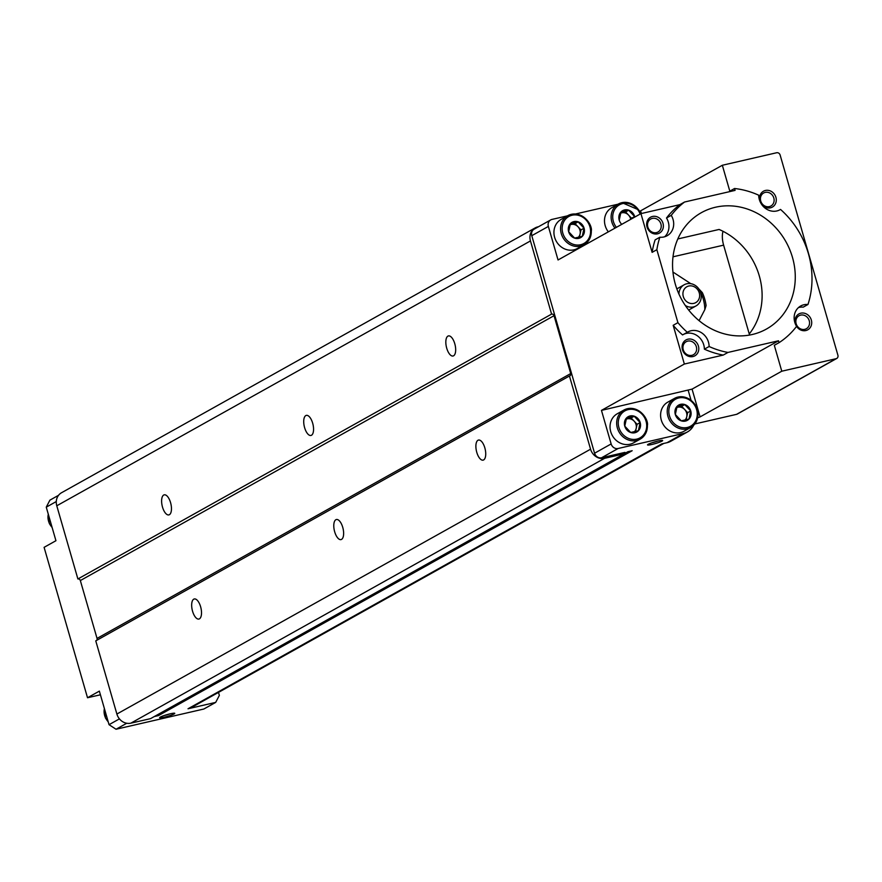 <?xml version="1.0" encoding="UTF-8"?>
<svg xmlns="http://www.w3.org/2000/svg" width="882" height="882" viewBox="0 0 882 882"><rect width="100%" height="100%" fill="white"/><g stroke="black" fill="none" stroke-linecap="round" stroke-linejoin="round"><path stroke-width="1.32" d="M795.95 325.26A9.096 8.125 -119.2 0 1 800.834 313.187A9.096 8.125 -119.2 0 1 811.01 319.108A9.096 8.125 -119.2 0 1 807.493 329.956A9.096 8.125 -119.2 0 1 796.567 326.373A84.837 75.863 -119.2 0 1 779.049 342.668L774.308 345.314L781.783 371.212L836.07 358.709L736.602 414.331L694.84 423.944M673.175 325.304L677.916 322.658A84.837 75.863 -119.2 0 0 687.298 332.282L682.558 334.928A84.837 75.863 -119.2 0 1 673.175 325.304L684.355 364.034L601.458 410.384L692.061 389.127L778.508 340.794L727.97 352.436L723.229 355.082A84.837 75.863 -119.2 0 1 704.376 349.162L709.117 346.516A84.837 75.863 -119.2 0 0 727.97 352.436M671.257 215.351L666.516 217.997A84.837 75.863 -119.2 0 1 679.813 204.668L684.553 202.022A84.837 75.863 -119.2 0 0 671.257 215.351A15.148 13.55 -119.2 0 1 667.145 235.726A15.148 13.55 -119.2 0 1 659.857 237.225L655.128 239.871A84.837 75.863 -119.2 0 0 652.118 252.351L656.858 249.705A84.837 75.863 -119.2 0 1 659.857 237.225M796.567 326.373A15.148 13.55 -119.2 0 1 800.68 305.999A15.148 13.55 -119.2 0 1 807.967 304.488A84.837 75.863 -119.2 0 0 780.526 209.431L779.556 209.982M807.967 304.488L803.226 307.145A15.148 13.55 -119.2 0 0 798.464 307.586M780.526 209.431A15.148 13.55 -119.2 0 1 780.052 209.718A15.148 13.55 -119.2 0 1 765.94 208.725A15.148 13.55 -119.2 0 1 758.707 195.209A84.837 75.863 -119.2 0 0 734.552 188.505L729.811 191.162L722.336 165.265L639.637 211.371M734.552 188.505L735.092 190.38L684.553 202.022M677.916 322.658L656.858 249.705M687.298 332.282A15.148 13.55 -119.2 0 1 687.784 331.996A15.148 13.55 -119.2 0 1 701.885 332.999A15.148 13.55 -119.2 0 1 709.117 346.516M779.049 342.668L778.508 340.794M715.545 207.226A66.657 59.601 -119.2 0 1 789.655 249.397A66.657 59.601 -119.2 0 1 766.447 329.041A66.657 59.601 -119.2 0 1 681.885 299.946A66.657 59.601 -119.2 0 1 701.377 212.672A66.657 59.601 -119.2 0 1 715.545 207.226M680.617 404.32A8.787 7.861 -119.2 0 1 691.113 413.162A8.787 7.861 -119.2 0 1 681.279 420.857A8.787 7.861 -119.2 0 1 674.951 412.258A8.787 7.861 -119.2 0 1 680.617 404.32M681.268 420.835L688.952 419.06L690.705 410.946L684.774 404.606L677.089 406.37L675.336 414.485L681.268 420.835M621.744 224.348A8.787 7.861 -119.2 0 1 618.999 215.858A8.787 7.861 -119.2 0 1 624.511 209.938A8.787 7.861 -119.2 0 1 634.786 217.06M620.586 213.091L625.603 211.934L631.534 218.273L634.599 216.564L628.668 210.214L620.983 211.989L619.23 220.103M573.95 221.58A8.787 7.861 -119.2 0 1 584.446 230.423A8.787 7.861 -119.2 0 1 574.601 238.118A8.787 7.861 -119.2 0 1 568.284 229.518A8.787 7.861 -119.2 0 1 573.95 221.58M574.601 238.096L582.285 236.321L584.038 228.206L578.107 221.856L570.422 223.631L568.669 231.745L574.601 238.096M630.057 415.962A8.787 7.861 -119.2 0 1 640.553 424.804A8.787 7.861 -119.2 0 1 630.707 432.511A8.787 7.861 -119.2 0 1 624.39 423.9A8.787 7.861 -119.2 0 1 630.057 415.962M630.707 432.478L638.392 430.714L640.145 422.588L634.213 416.249L626.529 418.013L624.776 426.127L630.707 432.478M698.82 288.899L702.337 292.626A40.903 36.581 -119.2 0 1 706.085 305.613L704.828 309.626L699.084 320.662M700.087 291.126A37.871 33.869 -119.2 0 1 704.828 309.626M672.944 272.031L690.815 283.684M719.392 229.585A66.657 59.601 -119.2 0 1 749.446 333.716M652.007 444.44A7.883 0.893 163.9 0 0 659.67 442.147A7.883 0.893 163.9 0 0 662.58 440.449A7.883 0.893 163.9 0 0 654.841 441.86A7.883 0.893 163.9 0 0 647.542 444.793A7.883 0.893 163.9 0 0 652.007 444.44M164.118 717.231A7.883 0.893 163.9 0 0 171.77 714.949A7.883 0.893 163.9 0 0 174.691 713.251A7.883 0.893 163.9 0 0 166.952 714.663A7.883 0.893 163.9 0 0 159.653 717.584A7.883 0.893 163.9 0 0 164.118 717.231M624.269 453.734L627.907 451.705L632.162 450.724L158.484 715.578L154.317 716.537M601.458 410.384L611.149 443.944A6.064 5.413 60.8 0 0 618.139 448.497L683.605 433.426A18.18 16.251 60.8 0 0 687.464 431.937A18.18 16.251 60.8 0 0 693.649 425.289M624.247 453.778L604.556 458.32A12.116 10.838 -119.2 0 1 590.565 449.192L569.441 376.008L95.763 640.861L116.887 714.045A12.116 10.838 -119.2 0 0 130.867 723.163L150.568 718.632L624.247 453.778L624.974 452.378L601.557 457.769A6.064 5.413 -119.2 0 1 594.567 453.216L531.78 235.681A6.064 5.413 -119.2 0 1 534.15 229.166L550.721 219.905A6.064 5.413 -119.2 0 1 552.011 219.409L567.49 215.836M218.493 692.403L219.353 695.391L215.693 702.392L203.852 709.018L116.038 729.249L126.732 723.262M215.693 702.392L188.02 708.775L661.698 443.922L667.024 442.698A18.18 16.251 -119.2 0 0 670.882 441.209L687.464 431.937M550.721 219.905A6.064 5.413 -119.2 0 0 548.361 226.42L558.041 259.97L640.938 213.62L652.118 252.351M575.571 213.973L617.477 204.326A18.18 16.251 -119.2 0 1 618.017 204.216M116.038 729.249L109.037 724.684L99.357 691.124L87.516 697.75L44.1 547.336L55.941 540.71L46.261 507.161L49.91 500.149L58.51 495.331M109.037 724.684L119.434 718.874M46.261 507.161L56.283 501.549M100.416 694.784L87.516 697.75M77.892 578.967L551.581 314.113L530.457 240.929A12.116 10.838 -119.2 0 1 535.187 227.898L61.508 492.751A12.116 10.838 -119.2 0 0 56.779 505.783L77.892 578.967A2.117 1.896 -119.2 0 1 80.339 580.554L97.042 638.414A2.117 1.896 -119.2 0 1 96.601 640.398M341.543 539.387A10.297 4.465 77 0 1 341.014 539.597A10.297 4.465 77 0 1 334.355 530.556A10.297 4.465 77 0 1 336.384 519.52A10.297 4.465 77 0 1 342.9 527.921A10.297 4.465 77 0 1 341.543 539.387M199.431 618.844A10.297 4.465 77 0 1 198.913 619.054A10.297 4.465 77 0 1 192.243 610.013A10.297 4.465 77 0 1 194.283 598.966A10.297 4.465 77 0 1 200.787 607.378A10.297 4.465 77 0 1 199.431 618.844M483.645 459.93A10.297 4.465 77 0 1 483.115 460.139A10.297 4.465 77 0 1 476.456 451.099A10.297 4.465 77 0 1 478.496 440.063A10.297 4.465 77 0 1 485.001 448.464A10.297 4.465 77 0 1 483.645 459.93M97.042 638.414L570.72 373.56A2.117 1.896 -119.2 0 1 569.441 376.008M570.72 373.56L554.028 315.701A2.117 1.896 -119.2 0 0 551.581 314.113M311.478 435.256A10.297 4.465 77 0 1 310.96 435.454A10.297 4.465 77 0 1 304.29 426.425A10.297 4.465 77 0 1 306.33 415.378A10.297 4.465 77 0 1 312.834 423.79A10.297 4.465 77 0 1 311.478 435.256M169.377 514.713A10.297 4.465 77 0 1 168.848 514.912A10.297 4.465 77 0 1 162.189 505.882A10.297 4.465 77 0 1 164.228 494.835A10.297 4.465 77 0 1 170.733 503.247A10.297 4.465 77 0 1 169.377 514.713M453.591 355.799A10.297 4.465 77 0 1 453.061 356.008A10.297 4.465 77 0 1 446.402 346.968A10.297 4.465 77 0 1 448.431 335.921A10.297 4.465 77 0 1 454.947 344.333A10.297 4.465 77 0 1 453.591 355.799M535.187 227.898A12.116 10.838 -119.2 0 1 537.755 226.906L538.505 226.729M663.749 443.448L191.879 707.287A18.18 16.251 -119.2 0 1 188.02 708.775M157.205 714.916A3.032 2.712 -119.2 0 1 158.484 715.578M722.336 165.265L776.623 152.751A3.032 2.712 -119.2 0 1 780.129 155.034L837.9 355.203A3.032 2.712 -119.2 0 1 836.72 358.467L737.242 414.088A3.032 2.712 -119.2 0 1 736.602 414.331M749.248 333.958L723.615 245.152A14.608 6.328 77 0 1 723.042 231.305M836.72 358.467A3.032 2.712 -119.2 0 1 836.07 358.709M781.783 371.212L700.076 416.899L692.061 389.127M697.651 417.803L700.076 416.899M684.355 364.034L723.229 355.082M684.068 431.232A16.67 14.906 -119.2 0 1 662.922 423.955A16.67 14.906 -119.2 0 1 667.795 402.137L674.432 398.432A16.67 14.906 -119.2 0 1 677.971 397.065A16.67 14.906 -119.2 0 1 696.493 407.605A16.67 14.906 -119.2 0 1 690.694 427.516A16.67 14.906 -119.2 0 1 669.559 420.251A16.67 14.906 -119.2 0 1 674.432 398.432L678.038 397.043C692.635 395.246 699.139 409.557 697.982 413.658C698.048 419.898 695.622 424.529 690.694 427.516L684.068 431.232M633.508 442.874A16.67 14.906 -119.2 0 1 612.362 435.598A16.67 14.906 -119.2 0 1 617.235 413.779L623.872 410.075A16.67 14.906 -119.2 0 1 627.411 408.708A16.67 14.906 -119.2 0 1 645.933 419.259A16.67 14.906 -119.2 0 1 640.134 439.17A16.67 14.906 -119.2 0 1 618.999 431.893A16.67 14.906 -119.2 0 1 623.872 410.075L627.466 408.686C642.074 406.889 648.579 421.199 647.421 425.3C647.487 431.552 645.062 436.171 640.134 439.17L633.508 442.874M640.938 213.62L679.813 204.668M577.401 248.492A16.67 14.906 -119.2 0 1 556.255 241.216A16.67 14.906 -119.2 0 1 561.128 219.398L567.765 215.682A16.67 14.906 -119.2 0 1 571.304 214.326A16.67 14.906 -119.2 0 1 589.826 224.866A16.67 14.906 -119.2 0 1 584.027 244.777A16.67 14.906 -119.2 0 1 562.892 237.501A16.67 14.906 -119.2 0 1 567.765 215.682L571.36 214.304C585.968 212.507 592.472 226.817 591.315 230.919C591.381 237.159 588.956 241.778 584.027 244.777L577.401 248.492M608.326 231.856A16.67 14.906 -119.2 0 1 611.689 207.755L618.326 204.04A16.67 14.906 -119.2 0 1 621.865 202.684A16.67 14.906 -119.2 0 1 640.619 213.797M688.776 286.022A9.096 8.125 -119.2 0 1 699.448 297.443A9.096 8.125 -119.2 0 1 685.623 300.63A9.096 8.125 -119.2 0 1 688.776 286.022M678.942 294.092A12.116 10.838 -119.2 0 1 684.178 284.776A12.116 10.838 -119.2 0 1 686.758 283.784A12.116 10.838 -119.2 0 1 700.231 291.457A12.116 10.838 -119.2 0 1 696.008 305.933A12.116 10.838 -119.2 0 1 685.336 305.525M626.132 419.115L631.148 417.958L637.08 424.308L635.525 431.496M626.077 419.27A7.574 6.769 -119.2 0 1 627.311 418.84A7.574 6.769 -119.2 0 1 634.114 421.133A7.574 6.769 -119.2 0 1 636.198 428.365A7.574 6.769 -119.2 0 1 634.301 431.805M631.148 417.958L634.213 416.249M637.08 424.308L640.145 422.588M570.026 224.734L575.042 223.576L580.973 229.926L579.419 237.115M569.97 224.888A7.574 6.769 -119.2 0 1 571.205 224.458A7.574 6.769 -119.2 0 1 578.008 226.751A7.574 6.769 -119.2 0 1 580.091 233.984A7.574 6.769 -119.2 0 1 578.195 237.412M575.042 223.576L578.107 221.856M580.973 229.926L584.038 228.206M620.531 213.246A7.574 6.769 -119.2 0 1 621.766 212.816A7.574 6.769 -119.2 0 1 628.568 215.098A7.574 6.769 -119.2 0 1 630.696 219.342M631.534 218.273L631.391 218.968M625.603 211.934L628.668 210.214M676.692 407.473L681.709 406.315L687.64 412.666L686.086 419.854M676.637 407.627A7.574 6.769 -119.2 0 1 677.872 407.197A7.574 6.769 -119.2 0 1 684.675 409.491A7.574 6.769 -119.2 0 1 686.758 416.723A7.574 6.769 -119.2 0 1 684.862 420.152M681.709 406.315L684.774 404.606M687.64 412.666L690.705 410.946M164.14 715.534A6.406 0.728 163.9 0 0 164.284 715.5A6.406 0.728 163.9 0 0 169.796 713.902M652.03 442.742A6.406 0.728 163.9 0 0 652.184 442.709A6.406 0.728 163.9 0 0 657.685 441.11M760.527 202.54A9.096 8.125 -119.2 0 1 765.411 190.468A9.096 8.125 -119.2 0 1 775.587 196.377A9.096 8.125 -119.2 0 1 772.081 207.226A9.096 8.125 -119.2 0 1 761.155 203.665M652.504 216.465A9.096 8.125 -119.2 0 1 663.176 227.898A9.096 8.125 -119.2 0 1 649.35 231.073A9.096 8.125 -119.2 0 1 652.504 216.465M666.516 217.997A15.148 13.55 -119.2 0 1 664.62 236.784M687.927 339.195A9.096 8.125 -119.2 0 1 698.599 350.617A9.096 8.125 -119.2 0 1 684.774 353.803A9.096 8.125 -119.2 0 1 687.927 339.195M683.539 334.388A15.148 13.55 -119.2 0 1 704.376 349.162M765.223 192.386A7.453 6.659 -119.2 0 1 773.503 197.105A7.453 6.659 -119.2 0 1 770.912 206.002A7.453 6.659 -119.2 0 1 761.464 202.75A7.453 6.659 -119.2 0 1 763.636 193.004A7.453 6.659 -119.2 0 1 765.223 192.386M652.316 218.394A7.453 6.659 -119.2 0 1 660.607 223.102A7.453 6.659 -119.2 0 1 658.005 232.01A7.453 6.659 -119.2 0 1 648.557 228.758A7.453 6.659 -119.2 0 1 650.74 219.001A7.453 6.659 -119.2 0 1 652.316 218.394M687.74 341.113A7.453 6.659 -119.2 0 1 696.019 345.832A7.453 6.659 -119.2 0 1 693.428 354.729A7.453 6.659 -119.2 0 1 683.98 351.477A7.453 6.659 -119.2 0 1 686.163 341.731A7.453 6.659 -119.2 0 1 687.74 341.113M800.647 315.117A7.453 6.659 -119.2 0 1 808.926 319.824A7.453 6.659 -119.2 0 1 806.335 328.732A7.453 6.659 -119.2 0 1 796.887 325.48A7.453 6.659 -119.2 0 1 799.059 315.723A7.453 6.659 -119.2 0 1 800.647 315.117M618.139 448.497L601.557 457.769M683.605 433.426L667.024 442.698M611.149 443.944L594.567 453.216M548.361 226.42L531.78 235.681M130.867 723.163L604.556 458.32M116.887 714.045L590.565 449.192M80.339 580.554L554.028 315.701M56.779 505.783L530.457 240.929M108.188 721.719A13.638 12.194 -119.2 0 1 104.396 708.599M52.082 527.337A13.638 12.194 -119.2 0 1 48.289 514.206M691.036 400.196L688.214 390.406M640.63 210.941L641.368 213.521M723.615 245.152L673.01 256.805M719.095 229.452L677.817 238.956M628.216 409.601A15.457 13.814 -119.2 0 1 646.363 429.027A15.457 13.814 -119.2 0 1 622.846 434.44A15.457 13.814 -119.2 0 1 628.216 409.601M678.776 397.958A15.457 13.814 -119.2 0 1 696.923 417.373A15.457 13.814 -119.2 0 1 673.407 422.787A15.457 13.814 -119.2 0 1 678.776 397.958M616.397 227.347A15.457 13.814 -119.2 0 1 622.67 203.577A15.457 13.814 -119.2 0 1 640.134 214.072M614.963 228.151A16.67 14.906 -119.2 0 1 618.326 204.04L621.931 202.651L638.722 209.883L640.729 213.742M572.109 215.219A15.457 13.814 -119.2 0 1 590.256 234.634A15.457 13.814 -119.2 0 1 566.74 240.047A15.457 13.814 -119.2 0 1 572.109 215.219M108.254 721.972L105.432 717.926L104.363 708.455M52.148 527.579L49.326 523.544L48.256 514.074M684.178 284.776L676.836 288.888M696.008 305.933L688.666 310.045"/></g></svg>
